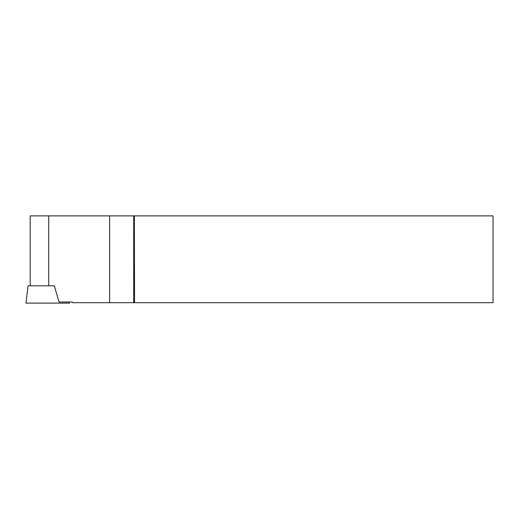 <?xml version="1.0" encoding="UTF-8"?>
<svg xmlns="http://www.w3.org/2000/svg" width="519" height="519" viewBox="0 0 519 519"><rect width="100%" height="100%" fill="white"/><g stroke="black" fill="none" stroke-linecap="round" stroke-linejoin="round"><path stroke-width="0.78" d="M134.564 302.707L134.343 215.885L493.05 215.885L493.05 302.707L72.699 302.707L72.29 302.006L58.984 302.006L54.378 285.807L28.078 285.807L25.95 303.115L69.565 303.115L69.429 302.006M109.639 302.707L109.639 215.885L30.173 215.885L30.173 285.807M109.639 215.885L134.343 215.885M28.526 303.115L37.439 303.115M48.715 285.807L48.715 215.885M133.72 302.707L133.72 215.885"/></g></svg>
